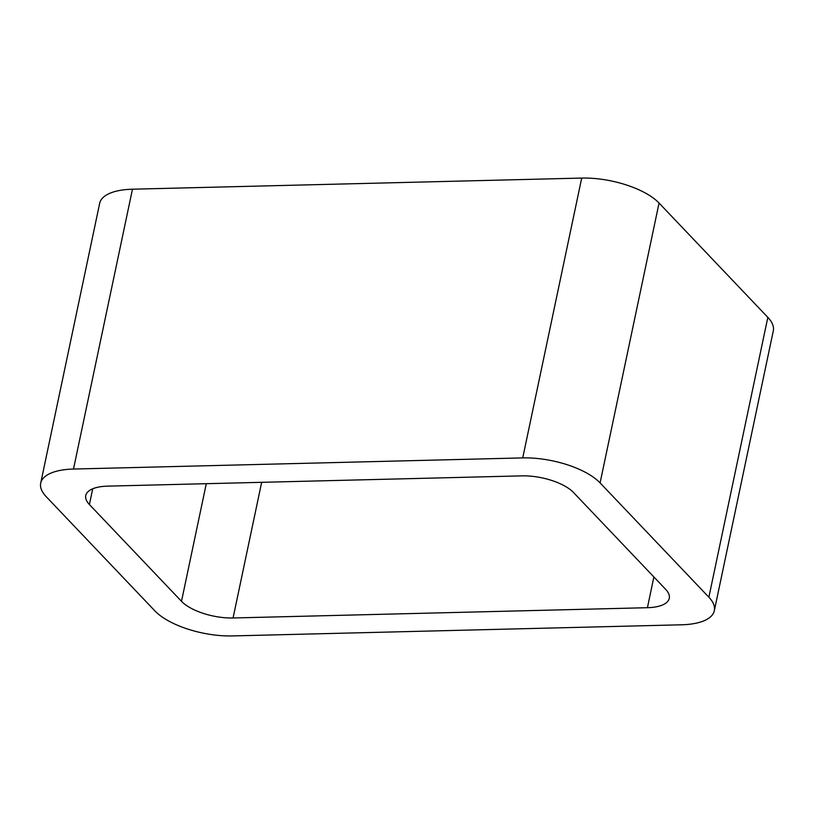 <?xml version="1.0" encoding="UTF-8"?>
<svg xmlns="http://www.w3.org/2000/svg" width="814" height="814" viewBox="0 0 814 814"><rect width="100%" height="100%" fill="white"/><g stroke="black" fill="none" stroke-linecap="round" stroke-linejoin="round"><path stroke-width="1.22" d="M600.091 482.895A59.076 23.84 11.9 0 0 522.73 457.906L581.705 178.073L132.468 189.204A59.076 23.84 11.9 0 0 99.674 203.307L40.7 483.15A59.076 23.84 11.9 0 0 46.164 496.632L154.945 610.948A59.076 23.84 11.9 0 0 232.295 635.927L681.532 624.796A59.076 23.84 11.9 0 0 714.326 610.693A59.076 23.84 11.9 0 0 708.872 597.211L600.091 482.895L659.055 203.052L767.836 317.368A59.076 23.84 11.9 0 1 773.3 330.85L714.326 610.693M581.705 178.073A59.076 23.84 11.9 0 1 659.055 203.052M522.73 457.906L73.494 469.047L132.468 189.204M40.7 483.15A59.076 23.84 11.9 0 1 73.494 469.047M181.502 601.322A39.387 15.893 11.9 0 0 233.069 617.979L647.415 607.702A39.387 15.893 11.9 0 0 669.271 598.3A39.387 15.893 11.9 0 0 665.638 589.316L573.524 492.521A39.387 15.893 11.9 0 0 521.957 475.864L107.621 486.141A39.387 15.893 11.9 0 0 85.755 495.543A39.387 15.893 11.9 0 0 89.398 504.527L181.502 601.322L206.288 483.689M708.872 597.211L767.836 317.368M89.398 504.527L92.715 488.787M233.069 617.979L261.66 482.315M647.415 607.702L653.886 576.973"/></g></svg>
